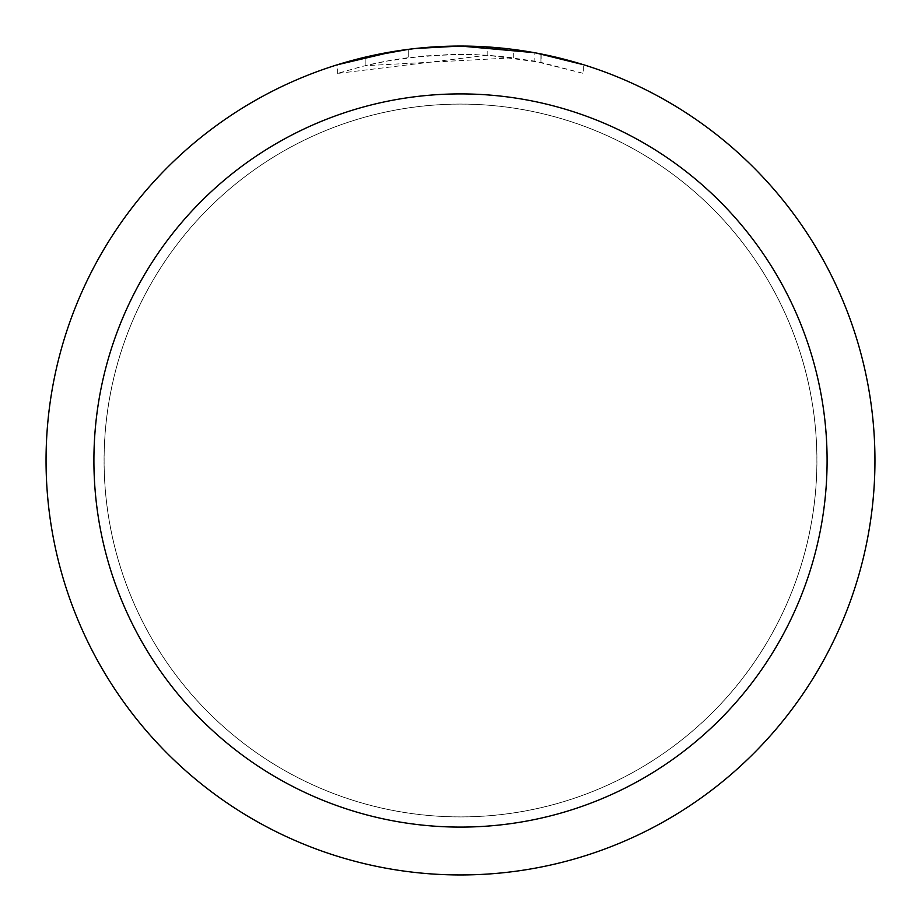<?xml version="1.0" encoding="UTF-8"?>
<svg xmlns="http://www.w3.org/2000/svg" width="921" height="921" viewBox="0 0 921 921"><rect width="100%" height="100%" fill="white"/><g stroke="black" fill="none" stroke-linecap="round" stroke-linejoin="round"><path stroke-width="0.69" stroke-dasharray="4.61 3.45" d="M460.5 104.119A356.381 356.381 0 0 1 816.881 460.5A356.381 356.381 0 0 1 460.5 816.881A356.381 356.381 0 0 1 104.119 460.5A356.381 356.381 0 0 1 460.5 104.119A356.381 356.381 0 0 1 816.881 460.5A356.381 356.381 0 0 1 460.5 816.881A356.381 356.381 0 0 1 104.119 460.5A356.381 356.381 0 0 1 460.5 104.119M432.41 47.006L460.5 46.062A414.45 414.45 0 0 1 874.95 460.5A414.45 414.45 0 0 1 460.5 874.95A414.45 414.45 0 0 1 46.05 460.5A414.45 414.45 0 0 1 460.5 46.05L513.285 49.423L460.5 46.05L487.221 46.913L536.08 53.004M583.661 64.769L534.122 52.647L534.122 61.074L583.661 73.461L583.661 64.769L583.661 73.461L540.949 62.386L487.221 55.214L487.221 46.913M487.221 55.214L337.362 73.461L361.826 66.508L386.67 61.108L424.454 55.939L462.561 54.339L487.98 55.272L513.285 57.781L365.165 65.69A406.161 406.161 0 0 1 408.705 57.655L449.586 54.489L474.914 54.592L500.31 56.296L534.122 61.062M365.165 57.16L365.165 65.69L365.165 57.16A414.45 414.45 0 0 1 408.705 49.297L408.705 57.655L408.705 49.297L419.964 48.042M415.705 48.479L413.759 48.698M513.285 57.781L513.285 49.423M337.362 73.461L337.362 64.769L371.877 55.64L398.217 50.759L415.935 48.456L442.644 46.43L460.5 46.05M394.361 51.357L398.114 50.77M426.826 47.42L428.369 47.293M430.947 47.109L434.908 46.844M441.873 46.476L452.107 46.131M540.949 62.386L540.949 53.936L540.949 62.386M408.705 49.308L430.119 47.167M104.073 460.5A356.427 356.427 0 0 1 460.5 104.073A356.427 356.427 0 0 1 816.927 460.5A356.427 356.427 0 0 1 460.5 816.927A356.427 356.427 0 0 1 104.073 460.5A356.427 356.427 0 0 1 460.5 104.073A356.427 356.427 0 0 1 816.927 460.5A356.427 356.427 0 0 1 460.5 816.927A356.427 356.427 0 0 1 104.073 460.5M541.122 53.971L541.122 62.421"/><path stroke-width="1.38" d="M534.122 52.647L460.5 46.05A414.45 414.45 0 0 1 874.95 460.5A414.45 414.45 0 0 1 460.5 874.95A414.45 414.45 0 0 1 46.05 460.5A414.45 414.45 0 0 1 460.5 46.05L415.705 48.479M536.08 53.004L583.661 64.769M460.5 93.907A366.593 366.593 0 0 1 827.093 460.5A366.593 366.593 0 0 1 460.5 827.093A366.593 366.593 0 0 1 93.907 460.5A366.593 366.593 0 0 1 460.5 93.907M413.759 48.698L398.114 50.77M337.362 64.769L394.361 51.357M419.964 48.042L426.826 47.42M428.369 47.293L430.947 47.109M434.908 46.844L441.873 46.476M452.107 46.131L460.5 46.05M365.165 57.16L408.705 49.308M430.119 47.167L432.41 47.006"/></g></svg>

